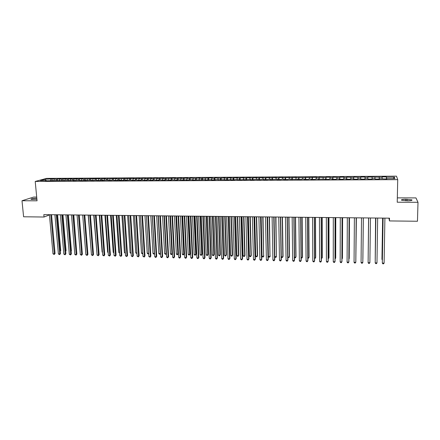 <?xml version="1.0" encoding="UTF-8"?>
<svg xmlns="http://www.w3.org/2000/svg" width="440" height="440" viewBox="0 0 440 440"><rect width="100%" height="100%" fill="white"/><g stroke="black" fill="none" stroke-linecap="round" stroke-linejoin="round"><path stroke-width="0.66" d="M36.702 197.082L33.622 197.071L22 200.75L23.601 216.782L44.05 217.019L49.434 214.924M396.479 176.16L46.536 178.393L35.217 181.456L397.722 179.647L396.479 176.16M397.722 179.647L397.232 202.219L418 202.301L415.949 197.912L397.326 197.874M393.113 178.624L394.433 177.166L386.469 177.21L386.392 176.886L382.085 176.913L382.146 177.238L367.834 177.001L367.84 177.326L365.002 177.342L365.007 177.018L360.773 177.04L360.75 177.364L353.749 177.084L353.7 177.408L346.764 177.128L346.693 177.452L343.899 177.469L343.981 177.144L339.818 177.172L339.719 177.49L332.909 177.21L332.783 177.535L330.022 177.551L330.159 177.227L326.04 177.254L325.892 177.573L319.215 177.298L319.039 177.617L316.305 177.634L316.492 177.315L296.01 177.755L296.269 177.436L289.322 177.793L289.603 177.48L282.667 177.832L282.975 177.518L279.01 177.54L278.69 177.859L276.051 177.87L276.381 177.556L269.467 177.914L269.819 177.601L262.922 177.953L263.296 177.639L256.41 177.991L256.812 177.678L249.937 178.03L250.36 177.716L243.496 178.068L243.941 177.755L237.094 178.107L237.556 177.793L230.72 178.145L231.209 177.832L224.384 178.184L224.889 177.87L220.6 178.206L214.858 177.936L214.313 178.244L211.811 178.255L212.361 177.947L199.375 178.332L199.964 178.024L195.668 178.354L190.141 178.085L189.514 178.393L187.066 178.404L187.693 178.101L180.961 178.442L181.61 178.134L177.309 178.464L174.884 178.475L175.555 178.173L162.833 178.552L163.543 178.25L156.855 178.585L157.581 178.282L154.022 178.305L153.28 178.607L150.904 178.618L151.652 178.321L144.986 178.656L145.756 178.354L142.23 178.376L141.455 178.679L139.101 178.69L139.882 178.393L133.243 178.728L134.046 178.426L115.852 178.833L116.71 178.536L106.689 178.888L104.407 178.899L105.297 178.602L100.997 178.921L98.731 178.931L99.633 178.64L81.862 179.036L82.814 178.739L76.296 179.069L77.264 178.772L70.758 179.102L71.742 178.805L65.246 179.135L66.248 178.844L59.763 179.168L60.781 178.877L56.485 179.185L52.09 178.926L52.256 180.763M394.433 177.166L394.906 178.613L386.81 178.656L386.788 178.998M153.28 178.607L152.884 180.23L153.637 179.916L158.966 180.202L159.698 179.883L165.077 180.169L165.798 179.85L171.226 180.136L171.924 179.817L177.408 180.103L178.085 179.784L183.618 180.07L186.764 179.74L186.115 180.059L193.001 179.707L192.374 180.026L205.579 179.636L204.996 179.955L211.921 179.603L211.36 179.922L215.193 179.905L215.743 179.581L228.063 179.834L231.154 179.498L230.659 179.823L234.553 179.801L235.037 179.476L241.076 179.768L244.151 179.427L243.7 179.751L250.701 179.394L250.272 179.718L254.238 179.696L254.65 179.372L260.871 179.663L261.261 179.339L263.912 179.322L263.533 179.647L267.537 179.625L267.905 179.3L270.572 179.284L270.215 179.614L277.272 179.251L276.942 179.575L280.99 179.559L281.309 179.229L284.009 179.212L283.701 179.542L287.771 179.52L288.068 179.19L301.455 179.448L301.697 179.119L304.442 179.102L304.211 179.432L308.352 179.41L308.572 179.08L311.333 179.064L311.124 179.399L315.288 179.377L315.48 179.042L329.28 179.3L329.423 178.97L332.228 178.954L332.101 179.289L336.336 179.267L336.452 178.931L339.279 178.915L339.174 179.251L343.437 179.229L343.525 178.893L346.363 178.877L346.286 179.212L350.576 179.19L350.636 178.855L353.491 178.838L353.441 179.174L357.753 179.152L357.786 178.816L360.657 178.799L360.635 179.135L364.975 179.113L364.98 178.778L367.868 178.761L367.873 179.097L372.235 179.075L372.213 178.739L375.117 178.722L375.155 179.058L379.539 179.036L379.489 178.695L386.887 178.998L386.81 178.656M152.884 180.23L147.609 179.949L146.834 180.263L141.609 179.982L140.816 180.296L135.641 180.015L134.827 180.329L129.701 180.048L125.312 180.378L126.159 180.065L122.947 180.389L119.411 180.406L120.269 180.097L117.057 180.422L112.079 180.142L111.194 180.45L106.266 180.174L101.877 180.499L102.79 180.191L99.556 180.51L94.727 180.235L93.786 180.543L89.001 180.268L84.612 180.593L85.58 180.285L82.33 180.604L77.638 180.329L73.249 180.653L74.25 180.345L45.348 180.796L46.431 180.499L40.403 180.532L45.095 179.256L52.09 178.926M388.966 218.163L389.461 220.93L389.516 218.169L43.83 214.632L44.05 217.019M54.307 179.196L53.757 180.752M56.485 179.185L56.045 180.444M46.431 180.499L46.635 180.791M59.763 179.168L59.219 180.725M61.952 179.152L61.517 180.417M51.937 180.466L52.14 180.763M65.246 179.135L64.713 180.697M67.447 179.119L67.017 180.389M57.475 180.439L57.514 178.893M70.758 179.102L70.23 180.67M72.969 179.086L72.545 180.356M63.041 180.406L63.234 180.703M76.296 179.069L75.779 180.637M78.518 179.053L78.1 180.329M68.629 180.378L68.822 180.675M81.862 179.036L81.351 180.609M84.095 179.02L83.688 180.296M74.25 180.345L74.437 180.648M87.456 178.998L86.955 180.582M89.7 178.987L89.298 180.268M79.899 180.318L80.086 180.615M93.076 178.965L92.587 180.549M95.332 178.954L94.941 180.235M85.58 180.285L85.762 180.587M98.731 178.931L98.247 180.521M100.997 178.921L100.606 180.208M91.289 180.257L91.465 180.554M104.407 178.899L103.934 180.488M106.689 178.888L106.304 180.174M97.026 180.224L97.196 180.527M110.116 178.865L109.654 180.461M112.409 178.849L112.03 180.158M102.79 180.191L102.96 180.494M115.852 178.833L115.396 180.428M118.157 178.816L117.777 180.163M108.587 180.163L108.752 180.466M121.622 178.794L121.176 180.4M123.937 178.783L123.552 180.169M114.411 180.131L114.576 180.433M127.419 178.761L126.979 180.367M129.745 178.745L129.36 180.174M120.269 180.097L120.428 180.4M133.243 178.728L132.814 180.34M135.586 178.712L135.196 180.186M126.159 180.065L126.313 180.373M139.101 178.69L138.683 180.306M141.455 178.679L141.059 180.197M132.077 180.037L132.226 180.34M144.986 178.656L144.579 180.274M147.351 178.64L146.955 180.213M138.023 180.004L138.171 180.306M150.904 178.618L150.502 180.246M144.001 179.971L144.149 180.279M156.855 178.585L156.464 180.213M159.242 178.569L158.857 180.202M150.018 179.938L150.156 180.246M162.833 178.552L162.454 180.18M165.231 178.536L164.857 180.169M156.057 179.905L156.2 180.213M168.845 178.514L168.471 180.147M171.254 178.497L170.891 180.136M162.135 179.872L162.267 180.18M174.884 178.475L174.383 179.806M177.309 178.464L176.952 180.103M168.245 179.839L168.371 180.153M180.961 178.442L180.631 179.965M183.398 178.426L183.051 180.07M187.066 178.404L186.78 179.784M189.514 178.393L189.178 180.043M180.554 179.773L180.681 180.087M193.204 178.365L192.935 179.707M195.668 178.354L195.338 180.01M186.764 179.74L186.879 180.054M199.375 178.332L199.111 179.674M201.85 178.316L201.531 179.977M193.001 179.707L193.116 180.021M205.573 178.294L205.326 179.641M208.065 178.277L207.763 179.944M199.276 179.674L199.386 179.988M211.811 178.255L211.569 179.603M214.313 178.244L214.022 179.911M205.579 179.636L205.689 179.955M218.081 178.216L217.85 179.57M220.6 178.206L220.314 179.878M211.921 179.603L212.025 179.922M224.384 178.184L224.158 179.537M226.914 178.167L226.639 179.845M218.301 179.57L218.4 179.889M230.72 178.145L230.505 179.504M233.266 178.129L233.002 179.812M224.708 179.537L224.802 179.85M237.094 178.107L236.885 179.471M239.652 178.09L239.399 179.773M231.154 179.498L231.242 179.817M243.496 178.068L243.298 179.432M246.07 178.052L245.828 179.74M237.633 179.465L237.721 179.784M249.937 178.03L249.75 179.399M252.522 178.013L252.296 179.707M244.151 179.427L244.233 179.751M256.41 177.991L256.234 179.366M259.012 177.975L258.791 179.674M250.701 179.394L250.778 179.718M262.922 177.953L262.752 179.328M265.535 177.936L265.331 179.641M257.29 179.361L257.362 179.68M269.467 177.914L269.308 179.295M272.096 177.898L271.904 179.603M263.912 179.322L263.984 179.647M276.051 177.87L275.897 179.256M278.69 177.859L278.509 179.57M270.572 179.284L270.639 179.614M282.667 177.832L282.524 179.223M285.324 177.815L285.153 179.537M277.272 179.251L277.332 179.575M289.322 177.793L289.19 179.185M291.99 177.777L291.836 179.498M284.009 179.212L284.064 179.542M296.01 177.755L295.889 179.152M298.694 177.738L298.551 179.465M290.78 179.179L290.829 179.504M302.736 177.711L302.627 179.113M305.437 177.694L305.305 179.427M297.594 179.141L297.638 179.471M309.502 177.672L309.402 179.075M312.219 177.656L312.098 179.394M304.442 179.102L304.486 179.432M316.305 177.634L316.212 179.042M319.039 177.617L318.929 179.355M311.333 179.064L311.366 179.394M323.147 177.59L323.065 179.003M325.892 177.573L325.798 179.322M318.257 179.031L318.291 179.361M330.022 177.551L329.951 178.965M332.783 177.535L332.701 179.284M325.226 178.992L325.248 179.322M336.941 177.507L336.881 178.926M339.719 177.49L339.647 179.245M332.228 178.954L332.25 179.284M343.899 177.469L343.849 178.888M346.693 177.452L346.632 179.212M339.279 178.915L339.29 179.251M350.889 177.424L350.851 178.855M353.7 177.408L353.661 179.174M346.363 178.877L346.374 179.212M357.929 177.381L357.896 178.816M360.75 177.364L360.723 179.135M353.491 178.838L353.496 179.174M365.002 177.342L364.986 178.778M367.84 177.326L367.829 178.761M360.657 178.799L360.657 179.135M372.114 177.298L372.108 179.075M374.974 177.281L374.974 178.722M379.269 177.254L379.28 179.036M382.146 177.238L382.157 178.684M372.213 178.739L372.202 179.075M386.469 177.21L386.491 179.003M379.489 178.695L379.473 179.036M418 202.301L417.466 221.249L389.461 220.93M22 200.75L37.054 200.811L35.217 181.456M51.046 179.218L50.595 180.477M45.639 180.505L45.095 179.256M407.655 200.794C411.103 200.722 412.489 200.404 411.824 199.848L405.774 199.281C402.347 199.353 400.961 199.667 401.616 200.228L407.655 200.794M36.812 198.27C33 198.418 31.064 198.776 31.004 199.342L36.916 199.359L36.812 198.27M386.392 176.886L386.353 179.003M379.22 176.93L379.187 179.036M372.091 176.974L372.064 179.075M360.773 177.04L360.75 179.135M353.749 177.084L353.733 179.174M346.764 177.128L346.753 179.212M339.818 177.172L339.812 179.245M332.909 177.21L332.909 179.284M326.04 177.254L326.046 179.316M319.215 177.298L319.22 179.355M312.422 177.337L312.433 179.388M305.663 177.381L305.679 179.427M298.947 177.419L298.969 179.46M292.264 177.463L292.292 179.498M285.62 177.502L285.648 179.531M279.01 177.54L279.048 179.564M272.437 177.584L272.476 179.603M265.903 177.623L265.942 179.636M259.402 177.661L259.446 179.669M252.934 177.7L252.984 179.702M246.505 177.738L246.554 179.74M240.108 177.782L240.163 179.773M233.745 177.821L233.805 179.806M227.414 177.859L227.48 179.839M221.117 177.898L221.188 179.872M214.858 177.936L214.929 179.905M208.626 177.969L208.703 179.938M202.433 178.007L202.51 179.944M196.268 178.046L196.35 179.899M190.141 178.085L190.218 179.861M184.041 178.123L184.118 179.828M177.975 178.162L178.052 179.801M171.936 178.195L172.018 179.817M165.935 178.233L166.018 179.85M159.962 178.272L160.05 179.883M154.022 178.305L154.11 179.916M148.11 178.343L148.203 179.949M142.23 178.376L142.323 179.982M136.378 178.415L136.477 180.01M130.559 178.448L130.658 180.043M124.768 178.486L124.872 180.076M119.004 178.519L119.114 180.103M113.273 178.552L113.383 180.136M107.569 178.59L107.684 180.169M101.893 178.624L102.009 180.197M96.25 178.656L96.366 180.23M90.635 178.695L90.755 180.257M85.041 178.728L85.168 180.29M79.481 178.761L79.607 180.318M73.948 178.794L74.08 180.351M68.442 178.827L68.574 180.378M62.964 178.86L63.107 180.51M383.042 218.103L382.322 263.076L383.091 218.103M384.109 263.131L383.548 263.841L382.833 263.819L382.322 263.076L384.109 263.131L384.907 218.119M382.641 218.097L381.948 259.045L382.333 259.496M382.69 218.097L381.986 259.485L382.327 259.98M375.826 218.026L375.194 262.878L375.854 218.026M376.976 262.928L376.42 263.637L375.711 263.615L375.194 262.878L376.976 262.928L377.663 218.048M369.875 262.73L369.331 263.434L368.627 263.417L368.11 262.68L368.66 217.954L368.11 262.68L369.875 262.73L370.458 217.971M375.584 218.026L375.216 259.303M375.617 218.026L375.216 259.589M368.143 259.21L368.583 217.954L368.143 259.116M361.059 262.482L361.581 263.214L362.285 263.236L362.819 262.531L363.297 217.899L362.819 262.531L361.059 262.482L361.51 217.882M356.169 217.828L355.8 262.334L354.052 262.284L354.398 217.806M356.197 217.828L355.828 261.882L355.278 263.038L354.58 263.016L354.052 262.284M362.901 258.538L363.336 217.899L362.901 258.538M355.856 258.786L356.389 217.828M355.85 259.017L356.361 217.828M349.091 217.756L348.821 262.136L347.083 262.091L347.325 217.734M349.135 217.756L348.865 261.69L348.31 262.839L347.617 262.818L347.083 262.091M348.887 258.599L349.228 258.181L349.476 217.756M348.882 259.023L349.184 258.61L349.437 217.756M342.045 217.685L341.88 261.943L340.153 261.894L340.291 217.663M342.111 217.685L341.946 261.498L341.38 262.642L340.687 262.625L340.153 261.894M341.957 258.418L342.386 258.429L342.447 258L342.606 217.69M341.957 259.034L342.386 258.429L342.546 217.685M335.043 217.608L334.983 261.751L333.262 261.701L333.3 217.591M335.126 217.613L335.066 261.305L334.488 262.449L333.8 262.427L333.262 261.701M335.066 258.231L335.627 258.247L335.704 257.818L335.775 217.619M335.066 258.935L335.627 258.247L335.693 217.619M328.081 217.542L328.119 261.558L326.409 261.509L326.348 217.52M328.185 217.542L328.218 261.113L327.635 262.251L326.953 262.235L326.409 261.509M328.218 258.049L328.906 258.071L328.999 257.642L328.977 217.547M328.218 258.748L328.906 258.071L328.878 217.547M321.156 217.47L321.293 261.365L319.594 261.316L319.435 217.448M321.277 217.47L321.409 260.92L320.82 262.059L320.144 262.042L319.594 261.316M321.404 257.868L322.218 257.889L322.327 257.466L322.218 217.481M321.404 258.566L322.218 257.889L322.102 217.476M314.276 217.399L314.507 261.173L312.812 261.129L312.56 217.382M314.413 217.399L314.639 260.733L314.045 261.866L313.368 261.85L312.812 261.129M314.622 257.686L315.562 257.714L315.695 257.29L315.497 217.41M314.627 258.385L315.111 258.396L315.562 257.714L315.365 217.41M307.428 217.327L307.758 260.986L306.075 260.937L305.723 217.311M307.582 217.327L307.907 260.546L307.302 261.673L306.631 261.657L306.075 260.937M307.885 257.51L308.952 257.538L309.095 257.114L308.814 217.344M307.89 258.203L308.506 258.22L308.952 257.538L308.666 217.338M300.619 217.256L301.043 260.794L299.37 260.75L298.925 217.239M300.795 217.261L301.213 260.359L300.603 261.487L299.932 261.464L299.37 260.75M301.18 257.329L302.368 257.362L302.533 256.944L302.165 217.272M301.186 257.906L301.934 258.044L302.368 257.362L302 217.272M293.849 217.19L294.366 260.607L292.705 260.562L292.16 217.173M294.041 217.19L294.553 260.172L293.937 261.294L293.271 261.278L292.705 260.562M294.52 257.153L295.823 257.186L296.005 256.768L295.554 217.206M294.52 257.56L295.4 257.868L295.823 257.186L295.367 217.206M287.117 217.118L287.727 260.42L286.072 260.376L285.439 217.102M287.326 217.124L287.93 259.99L287.304 261.107L286.644 261.091L286.072 260.376M287.887 256.977L289.317 257.015L289.509 256.597L288.976 217.14M287.892 257.219L288.899 257.692L289.317 257.015L288.772 217.135M280.418 217.052L281.122 260.238L279.477 260.189L278.751 217.036M280.649 217.052L281.341 259.804L280.709 260.92L280.055 260.904L279.477 260.189M281.292 256.801L282.843 256.839L283.052 256.427L282.436 217.074M281.298 256.883L281.787 257.499L282.436 257.516L282.843 256.839L282.216 217.069M273.763 216.981L274.555 260.051L272.921 260.007L272.102 216.964M274.005 216.986L274.791 259.622L274.153 260.733L273.499 260.716L272.921 260.007M274.071 216.986L274.797 256.625L276.403 256.669L275.93 217.003M274.797 256.625L275.363 257.323L276.001 257.339L276.403 256.669L275.693 217.003M267.141 216.915L268.026 259.87L266.398 259.826L265.49 216.898M267.399 216.92L268.274 259.44L267.63 260.552L266.981 260.53L266.398 259.826M268.274 259.44L267.63 260.552M267.591 216.92L268.4 256.454L269.995 256.498L269.456 216.937M270.237 256.086L269.605 257.169L269.995 256.498L269.209 216.937M269.605 257.169L268.966 257.153L268.4 256.454M260.552 216.849L261.531 259.688L259.908 259.639L258.913 216.832M260.832 216.849L261.795 259.259L261.14 260.365L260.497 260.348L259.908 259.639M261.795 259.259L261.14 260.365M261.146 216.854L262.037 256.284L263.626 256.328L263.021 216.871M263.879 255.921L263.241 256.999L263.626 256.328L262.752 216.871M263.241 256.999L262.609 256.982L262.037 256.284M254.001 216.782L255.068 259.507L253.457 259.457L252.368 216.766M254.298 216.782L255.349 259.078L254.689 260.183L254.045 260.166L253.457 259.457M255.349 259.078L254.689 260.183M254.738 216.788L255.706 256.119L257.285 256.157L257.554 255.75L256.619 216.81M257.554 255.75L256.911 256.828L257.285 256.157L256.333 216.805M256.911 256.828L256.284 256.812L255.706 256.119M247.489 216.716L248.639 259.325L247.038 259.281L245.867 216.7M247.803 216.716L248.936 258.902L248.27 260.002L247.632 259.985L247.038 259.281M248.936 258.902L248.27 260.002M248.358 216.722L249.409 255.948L250.982 255.992L251.268 255.585L250.25 216.744M251.268 255.585L250.619 256.658L250.982 255.992L249.953 216.739M250.619 256.658L249.986 256.641L249.409 255.948M241.01 216.651L242.248 259.144L240.653 259.1L239.393 216.634M241.34 216.651L242.561 258.72L241.885 259.82L241.252 259.804L240.653 259.1M242.561 258.72L241.885 259.82M242.017 216.656L243.144 255.783L244.706 255.822L245.009 255.42L243.92 216.678M245.009 255.42L244.354 256.487L244.706 255.822L243.601 216.673M244.354 256.487L243.727 256.471L243.144 255.783M234.564 216.585L235.889 258.968L234.306 258.923L232.958 216.568M234.911 216.585L236.214 258.544L235.538 259.639L234.905 259.622L234.306 258.923M236.214 258.544L235.538 259.639M235.708 216.596L236.913 255.618L238.469 255.657L238.782 255.255L237.617 216.612M238.782 255.255L238.123 256.322L238.469 255.657L237.287 216.612M238.123 256.322L237.501 256.305L236.913 255.618M228.157 216.519L229.565 258.786L227.986 258.742L226.556 216.502M228.52 216.519L229.906 258.368L229.224 259.463L228.591 259.44L227.986 258.742M229.906 258.368L229.224 259.463M221.782 216.453L223.273 258.61L221.705 258.566L220.193 216.436M222.162 216.453L223.63 258.192L222.937 259.281L222.31 259.264L221.705 258.566M223.63 258.192L222.937 259.281M215.441 216.387L217.014 258.434L215.457 258.39L213.862 216.37M215.837 216.392L217.388 258.022L216.689 259.105L216.068 259.089L215.457 258.39M217.388 258.022L216.689 259.105M209.132 216.321L210.793 258.264L209.242 258.22L207.565 216.304M209.545 216.326L211.178 257.846L210.474 258.929L209.853 258.913L209.242 258.22M211.178 257.846L210.474 258.929M202.862 216.26L204.6 258.088L203.055 258.044L201.3 216.244M203.286 216.26L205.002 257.675L204.292 258.753L203.676 258.737L203.055 258.044M205.002 257.675L204.292 258.753M196.625 216.194L198.44 257.917L196.906 257.873L195.069 216.178M197.06 216.2L198.858 257.505L198.138 258.577L197.527 258.561L196.906 257.873M198.858 257.505L198.138 258.577M190.416 216.128L192.313 257.741L190.784 257.697L188.87 216.112M190.872 216.134L192.742 257.334L192.022 258.406L191.411 258.39L190.784 257.697M192.742 257.334L192.022 258.406M184.245 216.068L186.219 257.571L184.701 257.527L182.705 216.051M184.712 216.073L186.665 257.163L185.933 258.231L185.328 258.214L184.701 257.527M186.665 257.163L185.933 258.231M178.101 216.002L180.158 257.4L178.646 257.356L176.572 215.99M178.585 216.007L180.615 256.993L179.878 258.06L179.278 258.044L178.646 257.356M180.615 256.993L179.878 258.06M171.996 215.941L174.125 257.23L172.623 257.191L170.472 215.924M172.491 215.947L174.597 256.828L173.855 257.889L173.256 257.873L172.623 257.191M174.597 256.828L173.855 257.889M165.919 215.881L168.124 257.065L166.628 257.021L164.406 215.864M166.43 215.886L168.608 256.658L167.865 257.719L167.266 257.703L166.628 257.021M168.608 256.658L167.865 257.719M159.874 215.82L162.156 256.894L160.666 256.856L158.367 215.804M160.402 215.826L162.652 256.493L161.904 257.548L161.31 257.532L160.666 256.856M162.652 256.493L161.904 257.548M153.863 215.754L156.216 256.729L154.737 256.685L152.367 215.743M154.402 215.76L156.728 256.328L155.969 257.384L155.381 257.367L154.737 256.685M156.728 256.328L155.969 257.384M147.879 215.694L150.31 256.564L148.836 256.52L146.394 215.677M148.434 215.699L150.832 256.163L150.073 257.213L148.836 256.52M150.832 256.163L150.073 257.213M141.933 215.633L144.43 256.399L142.967 256.355L140.448 215.617M142.5 215.639L144.969 255.998L144.205 257.048L142.967 256.355M144.969 255.998L144.205 257.048M136.015 215.573L138.584 256.234L137.126 256.19L134.536 215.556M136.593 215.578L139.133 255.838L138.364 256.883L137.126 256.19M139.133 255.838L138.364 256.883M130.125 215.512L132.764 256.069L131.318 256.031L128.656 215.496M130.719 215.518L133.331 255.673L132.55 256.718L131.318 256.031M133.331 255.673L132.55 256.718M124.267 215.452L126.979 255.91L125.538 255.865L122.804 215.441M124.878 215.457L127.556 255.514L126.77 256.553L125.538 255.865M127.556 255.514L126.77 256.553M118.437 215.391L121.22 255.745L119.785 255.706L116.985 215.38M119.059 215.402L121.809 255.354L121.022 256.388L119.785 255.706M121.809 255.354L121.022 256.388M112.64 215.336L115.495 255.585L114.064 255.547L111.194 215.32M113.278 215.341L116.094 255.195L115.297 256.228L114.064 255.547M116.094 255.195L115.297 256.228M106.871 215.276L109.791 255.426L108.372 255.387L105.435 215.259M107.52 215.281L110.401 255.035L109.604 256.069L108.372 255.387M110.401 255.035L109.604 256.069M101.134 215.215L104.121 255.266L102.707 255.228L99.704 215.204M101.794 215.221L104.742 254.876L103.945 255.904L102.707 255.228M104.742 254.876L103.945 255.904M95.425 215.16L98.478 255.107L97.075 255.068L94.001 215.144M96.096 215.166L99.116 254.722L98.307 255.745L97.075 255.068M99.116 254.722L98.307 255.745M89.743 215.1L92.862 254.947L91.465 254.909L88.33 215.083M90.431 215.105L93.511 254.562L92.697 255.585L91.465 254.909M93.511 254.562L92.697 255.585M84.095 215.045L87.279 254.793L85.888 254.755L82.687 215.028L85.63 251.587M84.793 215.05L87.934 254.408L87.12 255.431L85.888 254.755M87.934 254.408L87.12 255.431M78.469 214.984L81.719 254.639L80.333 254.595L77.066 214.968M79.184 214.99L82.39 254.254L81.719 254.639L81.571 255.272L80.333 254.595M82.39 254.254L81.571 255.272M229.438 216.53L230.714 255.453L232.265 255.492L232.595 255.09L231.347 216.552M232.595 255.09L231.924 256.157L232.265 255.492L231 216.546M231.924 256.157L231.308 256.141L230.714 255.453M223.196 216.464L224.549 255.288L226.089 255.327L226.435 254.925L225.115 216.486M226.435 254.925L225.759 255.987L226.089 255.327L224.752 216.48M225.759 255.987L225.143 255.97L224.549 255.288M216.986 216.403L218.416 255.123L219.945 255.162L220.303 254.766L218.911 216.42M220.303 254.766L219.626 255.822L219.945 255.162L218.537 216.42M219.626 255.822L219.01 255.805L218.416 255.123M210.81 216.337L212.311 254.958L213.835 255.002L214.209 254.601L212.746 216.359M214.209 254.601L213.521 255.657L213.835 255.002L212.35 216.354M213.521 255.657L212.916 255.64L212.311 254.958M204.666 216.277L206.245 254.799L207.757 254.837L208.142 254.441L206.608 216.293M208.142 254.441L207.449 255.497L207.757 254.837L206.201 216.293M207.449 255.497L206.844 255.481L206.245 254.799M198.556 216.216L200.206 254.639L201.713 254.678L202.109 254.282L200.503 216.233M202.109 254.282L201.41 255.332L201.713 254.678L200.079 216.227M201.41 255.332L200.811 255.316L200.206 254.639M192.472 216.15L194.194 254.48L195.696 254.518L196.108 254.122L194.425 216.172M196.108 254.122L195.404 255.173L195.696 254.518L193.99 216.167M195.404 255.173L194.805 255.156L194.194 254.48M186.423 216.09L188.215 254.32L189.712 254.359L190.135 253.963L188.386 216.112M190.135 253.963L189.426 255.008L189.712 254.359L187.935 216.106M189.426 255.008L188.832 254.991L188.215 254.32M180.406 216.029L182.27 254.161L183.755 254.199L184.195 253.809L182.375 216.046M184.195 253.809L183.48 254.848L183.755 254.199L181.907 216.046M183.48 254.848L182.886 254.832L182.27 254.161M174.422 215.969L176.352 254.001L177.832 254.04L178.282 253.649L176.396 215.985M178.282 253.649L177.562 254.689L177.832 254.04L175.918 215.98M177.562 254.689L176.974 254.672L176.352 254.001M168.465 215.908L170.467 253.847L171.936 253.886L172.403 253.495L170.445 215.924M172.403 253.495L171.677 254.529L171.936 253.886L169.95 215.919M171.677 254.529L171.089 254.518L170.467 253.847M162.541 215.848L164.61 253.688L166.073 253.726L164.021 215.859M166.441 253.523L165.82 254.375L164.61 253.688M165.82 254.375L166.436 253.435M156.646 215.787L158.785 253.534L160.237 253.572L158.12 215.798M160.485 253.583L159.989 254.216L159.412 254.199L158.785 253.534M159.989 254.216L160.474 253.385M150.782 215.727L152.982 253.38L154.435 253.418L152.246 215.738M154.561 253.638L153.615 254.045L152.982 253.38M154.193 254.062L154.545 253.336M144.947 215.666L147.219 253.226L148.643 253.264M148.665 253.693L147.851 253.891L147.219 253.226M148.643 253.297L148.423 253.902M139.145 215.606L141.477 253.072L142.764 253.105M142.802 253.666L142.114 253.737L141.477 253.072M142.786 253.457L142.687 253.748M133.37 215.545L135.768 252.918L136.923 252.951M136.961 253.594L135.768 252.918M127.622 215.49L130.086 252.769L131.104 252.797M131.148 253.44L130.086 252.769M121.908 215.43L124.432 252.615L125.318 252.643M125.362 253.286L124.432 252.615M116.221 215.369L118.806 252.466L119.564 252.489M119.609 253.127L118.806 252.466M110.561 215.314L113.207 252.318L113.834 252.335M113.883 252.973L113.207 252.318M104.929 215.254L107.635 252.17L108.136 252.181M108.174 252.709L107.635 252.17M99.325 215.198L102.097 252.021L102.471 252.032M102.498 252.423L102.097 252.021M93.748 215.144L96.828 251.884M88.204 215.083L91.212 251.73M72.875 214.929L76.192 254.48L74.811 254.441L71.484 214.913M73.601 214.935L76.868 254.1L76.192 254.48L76.043 255.112L74.811 254.441M76.868 254.1L76.043 255.112M82.137 251.147L79.255 214.995M67.309 214.869L70.686 254.326L69.317 254.287L65.923 214.858M68.046 214.88L71.379 253.946L70.686 254.326L70.549 254.958L69.317 254.287M71.379 253.946L70.549 254.958M76.615 251.064L73.793 214.935M61.771 214.814L65.208 254.172L63.844 254.133L60.39 214.797M62.519 214.819L65.912 253.792L65.208 254.172L65.076 254.804L63.844 254.133M65.912 253.792L65.076 254.804M71.126 250.982L71.423 250.822L68.36 214.88M71.423 250.822L71.148 251.251M56.26 214.759L59.763 254.018L58.405 253.979L54.885 214.742M57.019 214.764L60.478 253.644L59.763 254.018L59.637 254.65L58.405 253.979M60.478 253.644L59.637 254.65M65.659 250.899L66.072 250.679L62.953 214.825M66.072 250.679L65.692 251.268M50.776 214.704L54.34 253.869L52.987 253.831L49.412 214.687M51.546 214.709L55.066 253.49L54.34 253.869L54.219 254.496L52.987 253.831M55.066 253.49L54.219 254.496M60.225 250.811L60.748 250.536L57.574 214.77M60.748 250.536L60.264 251.279M407.044 200.794L407.083 199.281M405.735 200.783L405.774 199.281M411.807 200.354L411.824 199.848"/></g></svg>
